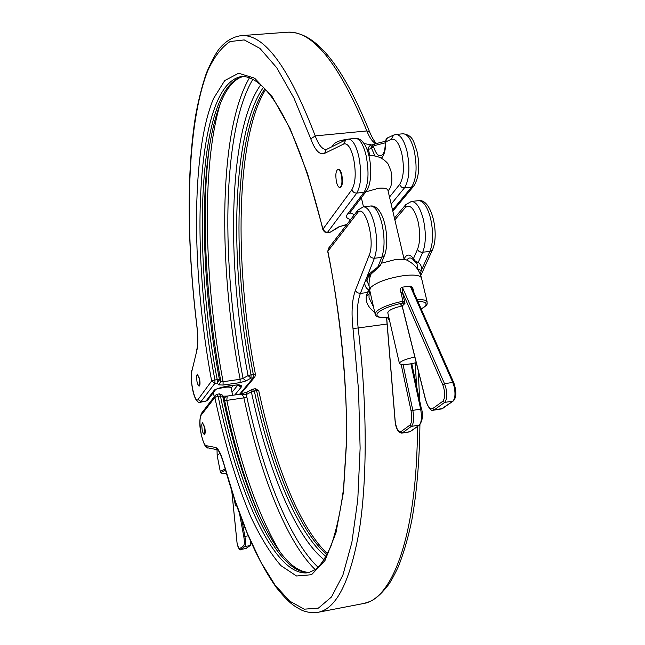 <?xml version="1.0" encoding="UTF-8"?>
<svg xmlns="http://www.w3.org/2000/svg" width="645" height="645" viewBox="0 0 645 645"><rect width="100%" height="100%" fill="white"/><g stroke="black" fill="none" stroke-linecap="round" stroke-linejoin="round"><path stroke-width="0.97" d="M402.27 306.27L400.585 304.892L402.448 303.053L402.19 301.336L402.972 301.271L405.004 303.327L402.448 303.053C390.354 305.762 382.179 308.987 377.922 312.736C375.092 316.26 378.349 317.896 387.685 317.638L388.419 319.622L387.992 317.703M236.465 504.971L235.489 505.777L236.876 506.156M232.611 395.296L231.152 387.919C230.676 387.032 228.282 386.863 223.952 387.419L217.663 388.838M416.243 362.643C406.729 364.901 401.134 365.199 399.44 363.53L400.126 362.305C402.811 360.305 407.713 358.556 414.848 357.064M399.44 363.53L387.774 312.72L388.419 311.333C390.83 309.245 395.385 307.463 402.069 305.972M381.324 263.249L396.183 259.338L406.019 259.742C414.074 263.386 419.226 269.473 421.483 278.003C420.29 275.238 414.388 274.439 403.778 275.617C388.016 278.108 377.019 282.018 370.786 287.356L369.682 290.073C368.368 283.961 369.061 278.092 371.778 272.448M368.916 155.703C376.624 155.203 382.985 157.888 387.984 163.766L390.886 170.651C392.321 177.698 392.136 183.357 390.33 187.631L388.113 191.097M365.788 191.863L378.542 188.267C384.073 187.776 387.194 188.429 387.903 190.227L404.101 259.234M341.334 174.908C342.495 181.89 341.995 186.083 339.818 187.493C338.48 187.421 337.359 185.55 336.464 181.89C335.303 174.94 335.811 170.756 337.988 169.337C339.318 169.401 340.431 171.256 341.334 174.908M338.238 169.337L338.48 169.28C339.81 169.345 340.923 171.207 341.826 174.851C342.987 181.842 342.479 186.034 340.31 187.437L340.06 187.437M199.2 378.542C199.894 382.848 199.813 385.363 198.966 386.097L197.628 384.009L196.959 381.397L196.572 376.478L197.281 374.1L199.2 378.542M197.281 374.1L199.539 378.494C200.232 382.799 200.152 385.315 199.297 386.049L198.966 386.097M402.851 302.997L402.972 301.271L400.964 292.637C399.787 289.073 400.553 287.202 403.254 287.033L409.309 286.259C411.575 285.775 412.977 287.356 413.501 291L413.243 291M346.937 224.363L338.246 227.056L346.752 224.597M243.608 76.352C227.588 80.512 216.075 104.7 209.061 148.922C199.845 211.487 204.465 299.594 219.445 379.687L220.88 381.55L223.097 381.727L240.133 379.284L240.077 382.606L245.939 380.921L243.052 378.373L248.091 375.6C226.081 262.499 228.128 130.024 260.814 84.705M209.601 145.448C200.668 210.593 205.594 300.022 220.88 381.55L218.647 384.855L223.057 385.057L223.097 381.727C204.054 280.906 201.176 166.934 220.38 103.273M332.304 146.544C333.594 142.859 338.407 140.489 346.728 139.449M364.127 143.569L371.754 144.956C369.521 145.423 368.392 146.875 368.368 149.317L366.82 148.89M233.071 385.283L231.2 388.177M385.525 142.763L374.334 145.617L371.544 148.326L372.592 145.165L373.987 144.125L372.552 144.786L370.464 148.818L368.368 149.317L369.843 155.638M403.254 287.033L402.319 287.138L402.383 292.072L405.004 303.327L402.214 306.061L425.603 399.698C427.627 406.769 429.989 409.736 432.674 408.608L442.889 401.198C445.356 397.739 445.332 392.273 442.801 384.799L402.383 292.072L400.964 292.637M402.319 287.138L444.502 383.678L445.905 387.976C447.316 395.151 446.88 399.964 444.599 402.416L452.83 401.15C455.136 398.691 455.588 393.885 454.177 386.718L452.766 382.437L410.228 286.122L409.309 286.259M389.507 197.039L399.634 184.478C403.762 177.641 404.463 167.224 401.738 153.244C398.933 142.819 395.474 138.175 391.354 139.312L385.855 141.811L385.573 141.094L386.468 138.78L385.855 141.811C385.589 150.204 384.089 155.671 381.34 158.219M385.952 139.755L387.637 137.837L386.468 138.78M385.347 142.827L385.549 142.037M374.334 145.617L375.237 143.762M385.573 141.102C384.767 153.566 383.711 152.18 382.824 154.405C379.389 157.711 376.237 154.945 373.374 146.117L372.592 145.165M249.639 77.497C218.591 130.056 217.905 264.16 240.133 379.284L243.052 378.373C220.921 264.007 221.832 130.774 253.009 79.029M410.228 286.122L412.026 288.226L412.945 290.702M388.685 316.663L387.21 317.663M204.392 427.151C205.07 431.352 205.005 433.803 204.183 434.496L202.852 432.456L202.119 429.643L201.732 424.886L202.409 422.54L204.392 427.151M204.183 434.496L204.513 434.44C205.336 433.746 205.408 431.303 204.731 427.103L202.409 422.54M374.753 312.398C368.279 307.584 365.473 302.102 366.32 295.95L368.553 289.847L369.472 289.073M369.932 291.169L369.021 293.967L369.037 297.845L373.511 306.923M418.025 269.852L416.976 263.555L415.332 261.967M366.844 280.382L369.085 286.058M258.855 514.621C245.1 481.783 233.675 443.647 224.581 400.222L224.146 397.909L222.67 396.07C231.821 440.325 243.407 478.775 257.428 511.412C275.786 552.249 293.241 572.575 309.785 572.389M324.201 559.82C294.838 536.334 267.578 468.302 251.373 391.87L246.092 394.692L246.817 396.949C262.95 472.422 289.258 540.002 318.162 567.342M369.609 289.75L368.553 289.847C365.675 287.888 364.457 285.292 364.917 282.042L366.803 277.318L369.698 273.657L373.737 270.094L380.606 264.99L380.09 265.869M369.021 293.967L366.32 295.95M414.622 261.37L413.461 258.572L415.485 261.354L418.234 262.386L415.719 262.346L414.622 261.37M309.721 572.405C276.544 575.316 239.9 491.917 220.429 395.909L219.356 393.974M394.45 218.083L405.842 204.602L411.389 201.458C416.219 201.579 420.201 207.561 423.354 219.389C426.176 232.748 425.958 243.737 422.701 252.364L418.234 262.386C420.967 264.474 421.999 267.159 421.322 270.432L420.201 274.028M253.187 389.048L254.323 390.959C270.303 466.101 297.119 532.939 326.096 556.635M369.908 291.072L367.481 292.491L360.378 293.402L364.917 282.042L366.916 279.817M366.82 281.18L368.392 276.487L378.317 267.53L377.656 267.441L381.743 257.379C384.718 248.72 384.815 237.65 382.042 224.162C378.978 212.221 375.18 206.166 370.657 206.005L363.361 206.819C367.827 206.989 371.584 213.06 374.632 225.016C377.398 238.521 377.325 249.607 374.398 258.274L366.803 277.318L368.392 276.487L368.642 275.512M380.195 265.732L378.317 267.53M415.485 261.354L414.687 261.483L412.574 259.008C410.389 257.315 408.495 257.686 406.882 260.12M404.06 259.04C406.592 253.912 409.728 253.759 413.461 258.572L417.5 249.373L418.774 251.147L421.33 252.324L429.893 251.477L421.322 270.432L418.17 269.279M315.308 569.696C286.38 541.856 260.072 473.777 243.891 397.868C243.092 395.232 241.706 394.031 239.73 394.248L227.185 396.086L226.806 400.384C240.271 464.545 258.105 515.25 280.309 552.499M215.575 447.469L217.623 449.791L208.125 447.912C205.948 448.807 203.61 444.107 201.111 433.803C199.232 425.224 199.378 418.355 201.562 413.203L201.087 415.267C199.571 418.347 199.595 424.483 201.159 433.682C202.627 440.841 204.247 444.816 206.021 445.631L215.575 447.469C218.228 448.291 220.937 453.532 223.702 463.207L234.925 500.069L247.349 533.334L260.79 561.997L274.988 584.967L289.613 601.092L304.255 609.178L318.412 608.114L331.514 596.956L342.89 575.106L351.856 542.485L357.781 499.706L360.12 448.178L358.539 390.12L352.992 328.466C351.219 312.486 352.001 299.82 355.355 290.476L369.182 255.259C375.704 240.593 364.602 201.853 357.29 213.14L327.878 251.203C340.294 314.429 346.921 381.526 346.696 440.043L343.454 492.135L335.948 532.867L324.983 560.537L311.535 574.727L296.571 576.017L280.97 565.665C270.513 553.628 260.427 537.277 250.703 516.613C236.465 482.637 224.508 442.913 214.841 397.465L218.131 396.248L222.67 396.07L222.138 394.933L224.146 397.909L226.943 396.111M240.456 394.127L246.092 394.692L247.116 392.096L247.898 391.878M369.682 290.073L375.156 314.163L376.301 311.583C380.792 307.617 389.419 304.198 402.19 301.336M414.171 150.422C411.252 139.449 407.535 133.894 403.02 133.773C413.582 135.353 413.582 142.182 416.944 151.075C420.121 165.918 419.081 177.544 413.824 185.962L411.534 187.147C416.517 179.133 417.396 166.894 414.171 150.422M353.508 158.13C350.799 147.592 347.542 142.876 343.753 143.996L324.564 153.397C319.654 155.211 315.066 150.374 310.785 138.885L293.935 98.04L276.721 67.717L259.927 48.399L244.213 39.917L230.072 41.546C221.517 47.214 214.059 56.986 207.706 70.853C186.816 124.171 184.583 225.613 196.838 325.225C198.12 336.263 198.12 344.753 196.822 350.695L191.775 371.512C189.517 379.397 195.088 404.399 198.055 399.505L211.625 380.993C191.952 274.56 190.46 154.365 213.439 98.693L224.726 80.593L238.602 73.224L254.622 78.19L272.117 96.597L290.145 128.71L307.528 173.634L322.984 229.096L351.928 189.622C355.661 182.761 356.193 172.263 353.508 158.13M343.753 143.996L345.857 139.812L348.3 139.102C352.428 139.272 355.903 144.907 358.709 156.026C361.877 172.699 361.232 185.05 356.774 193.097L364.014 192.315C368.545 184.268 369.222 171.925 366.046 155.284C363.224 144.19 359.717 138.562 355.532 138.401C370.391 137.659 375.059 179.294 366.473 190.968L364.014 192.315L347.3 214.398C345.575 216.897 346.696 218.607 350.654 219.534M391.354 139.312L393.514 135.127L395.925 134.466C400.392 134.595 404.076 140.159 406.979 151.148C410.196 167.644 409.349 179.899 404.431 187.921L411.534 187.147L392.555 210.02M231.789 490.853L237.102 543.356C237.916 547.105 238.763 548.887 239.634 548.693L243.6 545.815C244.536 544.622 244.6 541.574 243.794 536.648L239.521 513.589M219.961 453.177L217.172 455.499L220.356 471.963L220.687 471.245L225.202 468.923M225.508 470.012L221.767 472.003C220.783 473.172 222.372 473.696 226.532 473.575M442.801 384.799L444.502 383.678L452.766 382.437L453.806 383.146M421.185 308.955C428.723 304.319 427.595 301.755 417.783 301.263M400.585 304.892L401.642 305.472M413.501 291L413.784 292.225M416.993 299.465C423.201 299.377 426.603 300.256 427.2 302.11L421.483 278.003M351.928 189.622C352.702 191.968 354.323 193.121 356.774 193.097L327.515 232.337L325.024 231.805L322.984 229.096L322.871 229.58C300.264 136.434 270.432 77.19 242.246 76.4C195.911 82.52 189.025 246.205 214.946 379.978L217.228 379.647C191.589 247.309 198.112 85.841 243.544 76.352M218.647 384.855L217.204 383.009L214.922 383.34L200.426 402.27L206.029 401.029L213.479 391.184C216.325 386.629 245.777 382.388 241.19 387.169L234.796 394.974M198.055 399.505L201.2 401.738L206.029 401.029L207.69 400.053L215.164 390.217L213.479 391.184M263.474 87.277C231.329 132.83 229.306 263.289 251.058 374.818L253.308 374.495C231.813 264.361 233.579 135.877 264.845 88.728M322.871 229.58L324.435 231.902L327.144 232.587L330.595 231.982L338.246 227.056M399.634 184.478L401.424 187.09L404.431 187.921L391.168 204.118M196.83 325.185L196.765 325.217C187.413 248.97 186.316 172.312 195.669 115.278C198.579 99.507 202.183 85.35 206.481 72.812C211.778 60.654 216.196 52.471 219.735 48.254C225.814 41.022 232.918 36.83 241.028 35.669C264.031 33.564 288.767 66.975 315.22 135.901L366.868 130.943C338.875 62.896 312.228 30.001 286.936 32.25C314.591 30.742 342.173 64.024 369.69 132.096L366.868 130.943C369.488 137.643 372.447 141.876 375.753 143.633M239.585 394.272L253.235 377.833L250.978 378.155L245.939 380.921M240.077 382.606L223.057 385.057M371.754 144.956L372.552 144.786M310.785 138.885L315.22 135.901C318.598 145.02 322.307 149.543 326.322 149.463L324.564 153.397M349.88 212.81L354.428 214.632M374.963 155.969L371.544 148.326L370.464 148.818M232.015 392.289L237.731 385.21M403.052 364.619L412.8 410.188C414.259 418.379 413.784 423.781 411.357 426.385L419.121 425.16C421.58 422.548 422.08 417.154 420.613 408.978L410.905 363.836M386.661 317.743L395.159 420.863C396.256 428.53 398.126 432.158 400.771 431.755L409.752 425.24C411.921 422.894 412.349 418.033 411.042 410.663L421.532 408.97C423.305 414.735 422.668 420.064 419.629 424.95L409.986 431.666L401.738 433.142L409.365 431.924M409.752 425.24L411.357 426.385L402.351 432.884L400.771 431.755M411.042 410.663L401.174 364.465M389.185 318.864L388.419 319.622L388.048 318.017M442.889 401.198L444.599 402.416L434.359 409.809L442.446 408.543L453.371 400.932C456.491 397.57 456.636 391.507 453.814 382.751L412.066 288.331M432.674 408.608L434.359 409.809L433.416 410.204L441.494 408.946L453.371 400.932M241.802 519.741L244.89 536.39L248.212 535.801M243.794 536.648L244.89 536.39C245.785 541.856 245.705 545.251 244.673 546.573L249.994 545.63L250.865 541.945M243.6 545.815L244.673 546.573L240.69 549.443L245.955 548.508L250.349 545.476L251.397 543.154M239.634 548.693L240.512 549.516L245.777 548.581L250.349 545.476M238.086 385.242L241.19 387.169M349.59 213.189L347.3 214.398M214.922 383.34L211.625 380.993L214.946 379.978L214.922 383.34M196.822 350.695L191.775 371.512M196.806 349.679C198.015 344.22 197.999 336.061 196.765 325.217L196.838 325.225M255.396 374.737L254.864 376.938L253.235 377.833L253.308 374.495L255.468 374.584C234.014 265.482 235.812 137.708 265.611 89.566M217.228 379.647L217.204 383.009L219.445 379.687L217.228 379.647M250.978 378.155L251.058 374.818L248.091 375.6L250.978 378.155M331.901 231.628L330.595 231.982L339.552 226.701M421.451 409.051L411.784 363.667M417.5 249.373C420.234 242.036 420.411 232.708 418.016 221.38C414.259 208.279 409.978 203.731 405.157 207.746L394.861 219.872M405.842 204.602L405.157 207.746M420.774 275.568L432.497 249.752L429.893 251.477C433.206 242.859 433.44 231.886 430.61 218.55C427.45 206.739 423.426 200.78 418.541 200.66L411.389 201.458M219.631 393.926L222.138 394.933L219.485 393.885L217.196 394.224L218.131 396.248C237.836 493.691 275.189 578.202 308.463 572.696L315.599 569.495C320.13 566.068 325.257 558.304 330.958 546.202C336.601 529.456 340.802 510.122 343.575 488.184L346.389 442.913C347.591 385.565 340.778 314.704 327.733 251.566L328.474 248.349L357.911 210.109L357.29 213.14M369.182 255.259L371.206 257.597L373.947 258.306L381.743 257.379L384.493 255.484C390.418 240.488 384.291 204.521 370.657 206.005M327.039 554.877C298.506 530.101 272.311 464.384 256.581 390.628L251.373 391.87L252.397 389.266L247.116 392.096L239.851 394.224M387.089 324.024L358.16 327.966C367.392 405.407 367.328 479.993 359.176 531.045C350.033 581.846 336.295 608.936 317.961 612.323L363.159 603.583C392.531 599.592 417.25 534.512 417.476 426.49M416.589 385.984L415.203 362.909M217.196 394.224L215.333 395.312L214.841 397.465L201.087 415.267M355.355 290.476L357.298 292.757L360.378 293.402C357.29 301.892 356.548 313.414 358.16 327.966L352.992 328.466M369.795 277.882L369.819 274.536M246.817 396.949L243.891 397.868L226.806 400.384L224.581 400.222M317.961 612.323C312.454 613.145 306.996 612.411 301.586 610.106C293.975 605.986 289.46 603.72 276.366 587.547C255.992 558.643 238.432 517.306 223.694 463.537L223.702 463.207M208.125 447.912L206.021 445.631M255.436 388.717L256.581 390.628L258.774 390.838C267.707 432.263 279.059 468.617 292.846 499.883C303.948 524.441 315.526 542.437 327.555 553.87M240.512 549.516C239.964 551.08 238.819 549.04 237.086 543.38L231.749 490.732M235.489 505.777L233.78 497.021M339.818 187.493L340.31 187.437M395.925 134.466L403.02 133.773M348.3 139.102L355.532 138.401M363.466 206.811L361.369 197.676M214.205 396.78L213.382 392.563M241.028 35.669L286.936 32.25M337.988 169.337L338.48 169.28M217.018 449.678L217.172 455.499M220.356 471.963C221.042 473.398 223.097 473.946 226.54 473.599M246.301 548.363L245.777 548.581M215.18 390.193L215.156 390.225C209.907 389.524 243.584 382.783 239.045 385.452L238.65 385.113M207.69 400.053L205.239 401.561M349.671 213.092L366.473 190.968M387.637 137.837L393.514 135.127M191.758 370.512C189.928 380.703 193.847 404.512 200.426 402.27M345.857 139.812L326.596 149.382M255.468 374.584L254.864 376.938L240.617 394.055M369.69 132.096C372.625 138.748 374.971 142.529 376.736 143.432M413.824 185.962L392.829 211.181M385.573 141.215L373.979 144.125M327.144 232.587L330.224 232.232M386.573 317.751L395.071 420.766C395.732 428.216 397.957 432.344 401.738 433.142M419.629 424.95L410.486 431.457M442.97 408.333L441.494 408.946M433.416 410.204C431.037 411.429 428.409 407.971 425.531 399.836L402.141 306.19L401.44 305.375L401.867 305.391M375.156 314.163C376.228 315.195 374.205 317.8 387.452 317.711L388.266 318.549M421.217 309.036C429.643 303.851 426.442 303.65 427.2 302.11M370.254 274.028L370.214 276.35M380.606 264.998L384.493 255.484M363.361 206.819L357.911 210.109M328.474 248.349L327.733 251.566M223.694 463.537C220.904 455.104 219.389 451.153 219.147 451.702L217.736 449.823M201.562 413.203L215.333 395.312M432.497 249.752C439.559 234.482 431.86 198.273 418.541 200.66M418.299 370.899L419.629 400.11M419.927 424.716C419.46 461.449 416.694 493.627 411.631 521.241C407.938 538.51 403.552 553.555 398.473 566.375C394.506 574.8 391.201 580.895 388.564 584.66C375.971 600.834 369.891 601.721 363.159 603.583M252.397 389.266L255.589 388.629L258.774 390.838M226.863 396.119L223.122 396.167"/></g></svg>
